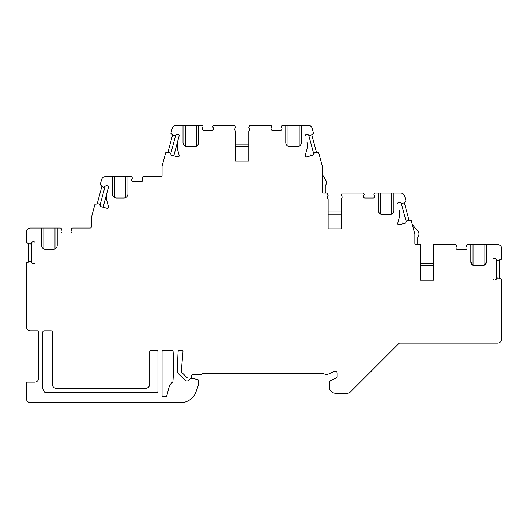 <?xml version="1.0" encoding="UTF-8"?>
<svg xmlns="http://www.w3.org/2000/svg" width="528" height="528" viewBox="0 0 528 528"><rect width="100%" height="100%" fill="white"/><g stroke="black" fill="none" stroke-linecap="round" stroke-linejoin="round"><path stroke-width="0.79" d="M162.056 351.767A1.234 1.234 0 0 1 163.284 350.533L171.877 350.533A1.234 1.234 0 0 1 173.111 351.681A205.537 205.537 0 0 1 172.927 381.48A1.234 1.234 0 0 1 172.405 382.397A8.224 8.224 0 0 0 169.118 387.044L166.808 395.657A1.234 1.234 0 0 1 165.62 396.574L163.284 396.574A1.234 1.234 0 0 1 162.056 395.34L162.056 351.767M157.945 391.228L157.945 351.767A1.234 1.234 0 0 0 156.71 350.533L150.955 350.533A1.234 1.234 0 0 0 149.721 351.767L149.721 384.239A4.112 4.112 0 0 1 145.609 388.351L56.41 388.351A4.112 4.112 0 0 1 52.298 384.239L52.298 332.033A1.234 1.234 0 0 0 51.064 330.799L44.075 330.799A1.234 1.234 0 0 0 42.841 332.033L42.841 388.199A4.112 4.112 0 0 0 43.395 390.258L44.312 391.842A1.234 1.234 0 0 0 45.375 392.462L156.71 392.462A1.234 1.234 0 0 0 157.945 391.228M486.394 244.477L470.771 244.477L470.771 261.736A4.112 4.112 0 0 0 474.883 265.848L482.282 265.848A4.112 4.112 0 0 0 486.394 261.736L486.394 244.477L497.488 244.477A4.112 4.112 0 0 1 501.6 248.582L501.6 259.07L497.693 260.509L495.436 258.245L493.997 258.245A1.03 1.03 0 0 0 492.967 259.274L492.967 279.002A1.03 1.03 0 0 0 493.997 280.031L495.436 280.031L497.693 277.774L501.6 279.206L501.6 339.022A4.112 4.112 0 0 1 497.488 343.134L399.755 343.134A1.234 1.234 0 0 0 398.884 343.49L350.295 392.08A4.112 4.112 0 0 1 347.391 393.281L335.524 393.281A6.164 6.164 0 0 1 329.36 387.116L329.36 383.236A3.287 3.287 0 0 1 331.261 380.252L336.461 377.83A1.234 1.234 0 0 0 337.174 376.715L337.174 373.25A2.053 2.053 0 0 0 334.244 371.389L329.089 373.798A6.164 6.164 0 0 1 323.407 373.553L203.089 373.553A1.234 1.234 0 0 0 201.927 374.372L192.885 374.372A1.234 1.234 0 0 0 191.651 375.606L191.651 376.84A1.234 1.234 0 0 1 190.417 378.074L188.041 378.074A1.234 1.234 0 0 1 187.183 377.725L181.645 372.313A1.234 1.234 0 0 1 181.282 371.323L182.985 351.872A1.234 1.234 0 0 0 181.757 350.533L179.362 350.533A1.234 1.234 0 0 0 178.127 351.681A205.537 205.537 0 0 0 177.804 372.682A1.234 1.234 0 0 0 178.174 373.52L185.42 380.602A1.234 1.234 0 0 0 186.285 380.952L187.48 380.952A1.234 1.234 0 0 0 188.516 380.384A4.112 4.112 0 0 1 190.918 378.622L191.822 378.378A2.053 2.053 0 0 1 192.885 378.378L198.033 379.757A0.825 0.825 0 0 1 198.64 380.556L198.64 384.344A1.234 1.234 0 0 1 198.568 384.767L195.961 391.921A16.441 16.441 0 0 1 180.51 402.739L30.512 402.739A4.112 4.112 0 0 1 26.4 398.627L26.4 383.414A1.234 1.234 0 0 1 27.634 382.186L34.624 382.186A4.112 4.112 0 0 0 38.735 378.074L38.735 332.033A1.234 1.234 0 0 0 37.501 330.799L30.512 330.799A4.112 4.112 0 0 1 26.4 326.687L26.4 262.766L30.307 261.327L32.564 263.591L34.003 263.591A1.03 1.03 0 0 0 35.033 262.561L35.033 242.827A1.03 1.03 0 0 0 34.003 241.804L32.564 241.804L30.307 244.061L26.4 242.623L26.4 232.142A4.112 4.112 0 0 1 30.512 228.03L41.606 228.03L41.606 245.296A4.112 4.112 0 0 0 45.718 249.407L53.117 249.407A4.112 4.112 0 0 0 57.229 245.296L57.229 228.03L41.606 228.03M470.771 244.477L467.768 244.477A1.234 1.234 0 0 0 466.712 245.071L466.587 245.276A1.234 1.234 0 0 0 466.699 246.701A1.234 1.234 0 0 1 466.99 247.493L466.99 248.173A1.234 1.234 0 0 1 465.755 249.407C466.686 249.163 466.686 249.163 465.755 249.407C466.686 249.163 466.686 249.163 465.755 249.407L457.288 249.407C456.357 249.163 456.357 249.163 457.288 249.407A1.234 1.234 0 0 1 456.053 248.173L456.053 247.493A1.234 1.234 0 0 1 456.344 246.701A1.234 1.234 0 0 0 456.456 245.276L456.331 245.071A1.234 1.234 0 0 0 455.275 244.477L433.772 244.477L433.772 280.236L420.618 280.236L433.772 280.236M433.772 265.518L420.618 265.518L420.618 280.236L420.618 244.477L416.097 244.477A1.234 1.234 0 0 1 414.863 243.243L414.863 234.194L411.246 220.684L407.101 220.308L405.497 223.073L399.26 224.75A1.234 1.234 0 0 1 397.749 223.238L399.511 216.652A4.112 4.112 0 0 0 399.656 215.589L399.656 211.325A4.112 4.112 0 0 0 399.511 210.263L399.65 210.771M393.901 210.355L393.901 193.09L378.279 193.09L378.279 210.355A4.112 4.112 0 0 0 382.391 214.467L389.789 214.467A4.112 4.112 0 0 0 393.901 210.355L393.901 193.09L400.693 193.09A4.112 4.112 0 0 1 404.666 196.139L406.032 201.234L402.633 203.63L399.861 202.033L398.468 202.402A1.03 1.03 0 0 0 397.742 203.663M378.279 193.09L375.276 193.09A1.234 1.234 0 0 0 374.22 193.69L374.095 193.895A1.234 1.234 0 0 0 374.207 195.32A1.234 1.234 0 0 1 374.497 196.112L374.497 196.792A1.234 1.234 0 0 1 373.263 198.02C374.194 197.782 374.194 197.782 373.263 198.02C374.194 197.782 374.194 197.782 373.263 198.02L364.795 198.02C363.865 197.782 363.865 197.782 364.795 198.02A1.234 1.234 0 0 1 363.561 196.792L363.561 196.112A1.234 1.234 0 0 1 363.851 195.32A1.234 1.234 0 0 0 363.964 193.895L363.838 193.69A1.234 1.234 0 0 0 362.782 193.09L342.104 193.09L341.279 195.36A2.468 2.468 0 0 1 341.279 199.036C342.309 197.822 342.309 196.594 341.279 195.36M341.279 228.855L341.279 199.036L341.279 228.855L328.126 228.855L341.279 228.855M328.126 199.036L328.126 228.855L328.126 199.036A2.468 2.468 0 0 1 328.126 195.36L327.307 193.09L323.605 193.09A1.234 1.234 0 0 1 322.37 191.855L322.37 166.373L318.754 152.856L314.609 152.48L313.012 155.252L306.768 156.922A1.234 1.234 0 0 1 305.257 155.41L307.025 148.83A4.112 4.112 0 0 0 307.164 147.761L307.164 143.504A4.112 4.112 0 0 0 307.025 142.435L307.157 142.943M299.171 146.183L299.171 125.261L301.409 125.261L301.409 142.527L301.409 125.261L308.2 125.261A4.112 4.112 0 0 1 312.173 128.311L313.54 133.406L310.141 135.802L307.369 134.204L305.983 134.574A1.03 1.03 0 0 0 305.257 135.835M299.171 125.261L285.787 125.261L285.787 142.527A4.112 4.112 0 0 0 289.898 146.639L297.297 146.639A4.112 4.112 0 0 0 301.409 142.527M285.787 125.261L282.784 125.261A1.234 1.234 0 0 0 281.728 125.862L281.602 126.067A1.234 1.234 0 0 0 281.714 127.492A1.234 1.234 0 0 1 282.005 128.284L282.005 128.964A1.234 1.234 0 0 1 280.771 130.198C281.701 129.954 281.701 129.954 280.771 130.198C281.701 129.954 281.701 129.954 280.771 130.198L272.303 130.198C271.372 129.954 271.372 129.954 272.303 130.198A1.234 1.234 0 0 1 271.069 128.964L271.069 128.284A1.234 1.234 0 0 1 271.359 127.492A1.234 1.234 0 0 0 271.471 126.067L271.346 125.862A1.234 1.234 0 0 0 270.29 125.261L249.612 125.261L248.794 127.538A2.468 2.468 0 0 1 248.794 131.215L248.794 161.027L248.794 131.215C249.817 129.994 249.817 128.766 248.794 127.538M235.633 161.027L248.794 161.027L235.633 161.027L235.633 131.215L235.633 161.027M235.019 128.383L235.633 127.538A2.468 2.468 0 0 0 235.633 131.215C234.61 129.98 234.61 128.753 235.633 127.538L234.815 125.261L214.137 125.261A1.234 1.234 0 0 0 213.081 125.862L212.956 126.067A1.234 1.234 0 0 0 213.068 127.492A1.234 1.234 0 0 1 213.358 128.284L213.358 128.964A1.234 1.234 0 0 1 212.124 130.198C213.048 129.954 213.048 129.954 212.124 130.198C213.048 129.954 213.048 129.954 212.124 130.198L203.656 130.198A1.234 1.234 0 0 1 202.422 128.964L202.422 128.284A1.234 1.234 0 0 1 202.706 127.492A1.234 1.234 0 0 0 202.818 126.067L202.699 125.862A1.234 1.234 0 0 0 201.643 125.261L198.64 125.261L198.64 142.527L198.64 125.261L183.018 125.261L183.018 142.527A4.112 4.112 0 0 0 187.13 146.639L194.528 146.639A4.112 4.112 0 0 0 198.64 142.527M183.018 125.261L176.22 125.261A4.112 4.112 0 0 0 172.253 128.311L170.887 133.406L174.286 135.802L177.058 134.204L178.444 134.574A1.03 1.03 0 0 1 179.17 135.835L177.401 142.435A4.112 4.112 0 0 0 177.263 143.504A4.112 4.112 0 0 1 177.296 142.963M127.934 193.915L127.934 176.649L112.312 176.649L112.312 193.915A4.112 4.112 0 0 0 116.424 198.02L123.823 198.02A4.112 4.112 0 0 0 127.934 193.915L127.934 176.649L130.937 176.649A1.234 1.234 0 0 1 131.993 177.243L132.119 177.454A1.234 1.234 0 0 1 132.007 178.88A1.234 1.234 0 0 0 131.716 179.672L131.716 180.345A1.234 1.234 0 0 0 132.95 181.579L141.418 181.579A1.234 1.234 0 0 0 142.652 180.345L142.652 179.672A1.234 1.234 0 0 0 142.362 178.88A1.234 1.234 0 0 1 142.25 177.454L142.375 177.243A1.234 1.234 0 0 1 143.431 176.649L160.822 176.649A1.234 1.234 0 0 0 162.056 175.415L162.056 166.373L165.673 152.856L169.818 152.48L171.415 155.252L177.659 156.922A1.234 1.234 0 0 0 179.17 155.41L177.401 148.83A4.112 4.112 0 0 1 177.263 147.761L177.263 143.504M112.312 176.649L105.521 176.649A4.112 4.112 0 0 0 101.548 179.692L100.181 184.787L103.58 187.189L106.352 185.585L107.738 185.962A1.03 1.03 0 0 1 108.471 187.222L106.702 193.822A4.112 4.112 0 0 0 106.557 194.885A4.112 4.112 0 0 1 106.597 194.35M57.229 245.296L57.229 228.03L60.232 228.03A1.234 1.234 0 0 1 61.288 228.631L61.413 228.835A1.234 1.234 0 0 1 61.301 230.261A1.234 1.234 0 0 0 61.01 231.053L61.01 231.733A1.234 1.234 0 0 0 62.245 232.967L70.712 232.967A1.234 1.234 0 0 0 71.947 231.733L71.947 231.053A1.234 1.234 0 0 0 71.656 230.261A1.234 1.234 0 0 1 71.544 228.835L71.669 228.631A1.234 1.234 0 0 1 72.725 228.03L90.116 228.03A1.234 1.234 0 0 0 91.351 226.796L91.351 217.754L94.967 204.244L99.112 203.867L100.716 206.633L106.953 208.303A1.234 1.234 0 0 0 108.464 206.798L106.702 200.211A4.112 4.112 0 0 1 106.557 199.148L106.557 194.885M249.407 130.363L248.794 131.215M271.643 126.628L271.603 127.017M70.712 232.967C71.643 232.723 71.643 232.723 70.712 232.967C71.643 232.723 71.643 232.723 70.712 232.967M61.585 229.396L61.545 229.786L61.585 229.396M71.412 229.786L71.412 229.152L71.412 229.786M54.998 248.952L54.998 228.03M41.785 246.484L41.639 245.797M41.646 245.857L41.738 246.312M43.844 248.952L43.844 228.03M364.135 194.456L364.096 194.845M373.963 194.845L373.963 194.212L373.963 194.845M341.893 198.191L341.279 199.036M327.512 196.211L328.126 195.36L327.353 196.72L327.578 198.33M341.279 211.999L328.126 211.999M341.279 214.137L328.126 214.137M404.296 202.686L409.009 220.288M401.135 202.772L406.237 221.8M399.617 210.791A4.112 4.112 0 0 1 399.656 211.325M402.851 222.724A1.03 1.03 0 0 0 404.111 223.45M412.15 224.057A2.053 2.053 0 0 0 412.559 224.849L418.011 231.35A4.112 4.112 0 0 1 418.15 236.458A2.053 2.053 0 0 0 417.74 237.692L417.74 243.243A1.234 1.234 0 0 0 418.975 244.477M456.628 245.837L456.588 246.226M466.455 246.226L466.455 245.599L466.455 246.226M470.771 261.736L473.002 265.399L473.002 244.477M484.156 244.477L484.156 265.399L486.394 261.736M281.47 127.017L281.47 126.383L281.47 127.017M288.024 146.183L288.024 125.261M285.965 143.722L285.82 143.029M285.826 143.088L285.912 143.543M433.772 263.386L420.618 263.386M496.478 259.288L496.478 278.989M499.547 260.027L499.547 278.249M391.664 214.012L391.664 193.09M378.457 211.543L378.312 210.857M378.319 210.916L378.404 211.372M380.51 214.012L380.51 193.09M322.37 173.837A2.053 2.053 0 0 0 322.648 174.86L325.934 180.55A4.112 4.112 0 0 1 325.664 185.077A2.053 2.053 0 0 0 325.248 186.305L325.248 191.855A1.234 1.234 0 0 0 326.482 193.09M308.649 134.944L313.744 153.971M311.804 134.864L316.516 152.467M307.124 142.963A4.112 4.112 0 0 1 307.164 143.504M310.358 154.895A1.03 1.03 0 0 0 311.619 155.621M141.418 181.579C142.349 181.342 142.349 181.342 141.418 181.579C142.349 181.342 142.349 181.342 141.418 181.579M132.29 178.009L132.251 178.405L132.29 178.009M202.996 126.628L202.957 127.017L202.996 126.628M212.824 127.017L212.824 126.383L212.824 127.017M196.403 146.183L196.403 125.261M183.196 143.722L183.051 143.029M183.058 143.088L183.143 143.543M185.255 146.183L185.255 125.261M142.118 178.405L142.118 177.771L142.118 178.405M97.205 203.848L101.917 186.245M99.977 205.359L105.072 186.325M102.102 207.002A1.03 1.03 0 0 0 103.363 206.276L108.471 187.222M103.363 206.276L106.636 194.066M125.704 197.571L125.704 176.649M112.49 195.103L112.345 194.416M112.352 194.476L112.444 194.924M114.55 197.571L114.55 176.649M167.911 152.467L172.623 134.864M170.683 153.971L175.778 134.944M172.808 155.621A1.03 1.03 0 0 0 174.068 154.895L179.17 135.835M174.068 154.895L177.335 142.679M31.522 262.548L31.522 242.847M28.453 261.809L28.453 243.586M248.794 144.17L235.633 144.17M248.794 146.309L235.633 146.309"/></g></svg>

